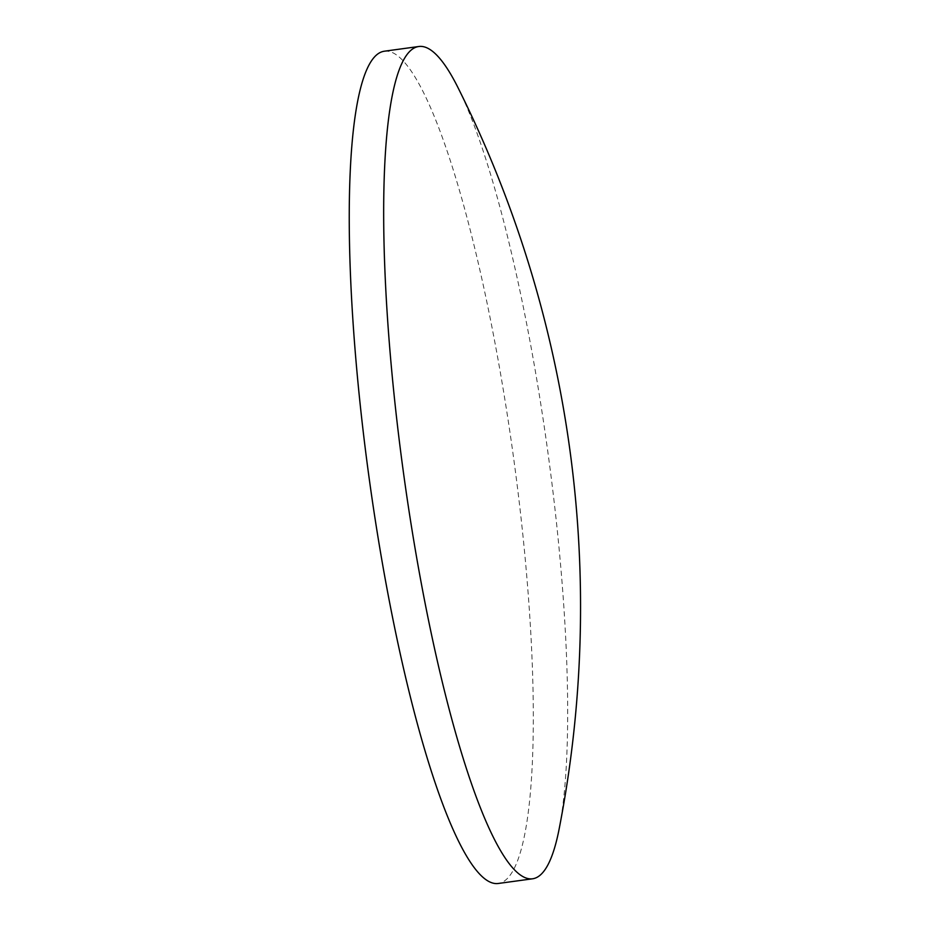 <?xml version="1.0" encoding="UTF-8"?>
<svg xmlns="http://www.w3.org/2000/svg" width="930" height="930" viewBox="0 0 930 930"><rect width="100%" height="100%" fill="white"/><g stroke="black" fill="none" stroke-linecap="round" stroke-linejoin="round"><path stroke-width="0.7" stroke-dasharray="4.65 3.49" d="M384.45 51.197A420.011 72.924 -97.8 0 1 513.186 454.898A420.011 72.924 -97.8 0 1 499.003 883.349A420.011 72.924 -97.8 0 1 498.108 883.5M457.932 87.513A420.011 72.924 -97.8 0 1 547.247 447.621A420.011 72.924 -97.8 0 1 559.174 828.816"/><path stroke-width="1.4" d="M404.155 477.683A420.011 72.924 -97.8 0 1 417.977 46.651A420.011 72.924 -97.8 0 1 418.872 46.5A420.011 72.924 -97.8 0 1 457.932 87.513A1161.651 1161.651 0 0 1 559.174 828.816A420.011 72.924 -97.8 0 1 533.425 878.641A420.011 72.924 -97.8 0 1 532.53 878.804A420.011 72.924 -97.8 0 1 404.155 477.683M532.53 878.804L498.108 883.5A420.011 72.924 -97.8 0 1 369.373 479.799A420.011 72.924 -97.8 0 1 383.555 51.359A420.011 72.924 -97.8 0 1 384.45 51.197L418.872 46.5"/></g></svg>
